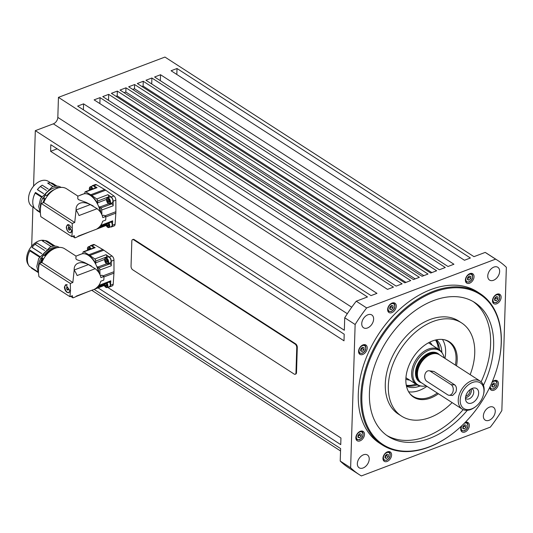 <?xml version="1.0" encoding="UTF-8"?>
<svg xmlns="http://www.w3.org/2000/svg" width="533" height="533" viewBox="0 0 533 533"><rect width="100%" height="100%" fill="white"/><g stroke="black" fill="none" stroke-linecap="round" stroke-linejoin="round"><path stroke-width="0.8" d="M389.63 308.467L391.282 306.815L391.195 305.702M384.953 457.274L386.605 455.622L386.518 454.509M494.491 299.619L496.143 297.967L496.063 296.854M467.394 279.045L469.047 277.393L468.96 276.274M90.996 248.911A3.118 1.726 -110.7 0 0 89.557 247.046A3.118 1.726 -110.7 0 0 88.371 246.826L90.797 245.906A3.118 1.726 69.3 0 1 91.989 246.126A3.118 1.726 69.3 0 1 93.428 248.005M92.882 188.909A3.118 1.726 -110.7 0 0 91.443 187.043A3.118 1.726 -110.7 0 0 90.257 186.83L92.682 185.91A3.118 1.726 69.3 0 1 93.875 186.124A3.118 1.726 69.3 0 1 95.314 188.002M108.459 203.546A3.118 1.726 -110.7 0 0 109.651 203.766C107.866 203.819 106.807 202.467 106.46 199.715L107.439 197.93L109.871 197.01A3.118 1.726 69.3 0 1 111.057 197.223A3.118 1.726 69.3 0 1 112.856 200.268A3.118 1.726 69.3 0 1 112.077 202.84L109.651 203.766A3.118 1.726 -110.7 0 0 110.498 202.107A3.118 1.726 -110.7 0 0 108.632 198.143A3.118 1.726 -110.7 0 0 107.439 197.93A3.118 1.726 -110.7 0 0 106.62 199.229M106.573 263.549A3.118 1.726 -110.7 0 0 107.766 263.762C105.98 263.815 104.921 262.469 104.575 259.718L105.554 257.932L107.986 257.013A3.118 1.726 69.3 0 1 109.172 257.226A3.118 1.726 69.3 0 1 110.971 260.271A3.118 1.726 69.3 0 1 110.191 262.842L107.766 263.762A3.118 1.726 -110.7 0 0 108.612 262.109A3.118 1.726 -110.7 0 0 106.747 258.145A3.118 1.726 -110.7 0 0 105.554 257.932A3.118 1.726 -110.7 0 0 104.734 259.231M465.162 422.436A5.543 3.698 -57.1 0 1 468.047 422.569A5.543 3.698 -57.1 0 1 469.36 425.594A5.543 3.698 -57.1 0 1 466.655 430.95A5.543 3.698 -57.1 0 1 462.031 431.883A5.543 3.698 -57.1 0 1 460.719 428.858A5.543 3.698 -57.1 0 1 461.458 426.067M465.396 280.058A5.543 3.698 -57.1 0 1 468.101 274.702A5.543 3.698 -57.1 0 1 472.724 273.762A5.543 3.698 -57.1 0 1 474.037 276.787A5.543 3.698 -57.1 0 1 471.332 282.144A5.543 3.698 -57.1 0 1 466.708 283.083A5.543 3.698 -57.1 0 1 465.396 280.058M387.631 309.486A5.543 3.698 -57.1 0 1 390.336 304.123A5.543 3.698 -57.1 0 1 394.96 303.19A5.543 3.698 -57.1 0 1 396.272 306.215A5.543 3.698 -57.1 0 1 393.567 311.572A5.543 3.698 -57.1 0 1 388.943 312.505A5.543 3.698 -57.1 0 1 387.631 309.486M382.954 458.287A5.543 3.698 -57.1 0 1 385.659 452.93A5.543 3.698 -57.1 0 1 390.283 451.997A5.543 3.698 -57.1 0 1 391.595 455.015A5.543 3.698 -57.1 0 1 388.89 460.372A5.543 3.698 -57.1 0 1 384.266 461.311A5.543 3.698 -57.1 0 1 382.954 458.287M492.499 300.632A5.543 3.698 -57.1 0 1 495.197 295.275A5.543 3.698 -57.1 0 1 499.821 294.343A5.543 3.698 -57.1 0 1 501.133 297.361A5.543 3.698 -57.1 0 1 498.428 302.724A5.543 3.698 -57.1 0 1 493.805 303.657A5.543 3.698 -57.1 0 1 492.499 300.632M355.851 437.713A5.543 3.698 -57.1 0 1 358.556 432.356A5.543 3.698 -57.1 0 1 363.18 431.417A5.543 3.698 -57.1 0 1 364.492 434.442A5.543 3.698 -57.1 0 1 361.787 439.798A5.543 3.698 -57.1 0 1 357.163 440.738A5.543 3.698 -57.1 0 1 355.851 437.713M492.146 381.981A5.543 3.698 -57.1 0 1 497.109 380.742A5.543 3.698 -57.1 0 1 498.422 383.767A5.543 3.698 -57.1 0 1 495.717 389.123A5.543 3.698 -57.1 0 1 491.093 390.056A5.543 3.698 -57.1 0 1 489.78 387.218M358.569 351.307A5.543 3.698 -57.1 0 1 361.274 345.95A5.543 3.698 -57.1 0 1 365.898 345.018A5.543 3.698 -57.1 0 1 367.21 348.042A5.543 3.698 -57.1 0 1 364.505 353.399A5.543 3.698 -57.1 0 1 359.882 354.332A5.543 3.698 -57.1 0 1 358.569 351.307M487.762 275.941A7.622 5.083 -57.1 0 1 491.479 268.572A7.622 5.083 -57.1 0 1 497.835 267.286A7.622 5.083 -57.1 0 1 499.641 271.444A7.622 5.083 -57.1 0 1 495.923 278.812A7.622 5.083 -57.1 0 1 489.567 280.091A7.622 5.083 -57.1 0 1 487.762 275.941M483.358 415.947A7.622 5.083 -57.1 0 1 487.082 408.584A7.622 5.083 -57.1 0 1 493.438 407.299A7.622 5.083 -57.1 0 1 495.244 411.456A7.622 5.083 -57.1 0 1 491.526 418.818A7.622 5.083 -57.1 0 1 485.163 420.104A7.622 5.083 -57.1 0 1 483.358 415.947M357.343 463.63A7.622 5.083 -57.1 0 1 361.068 456.268A7.622 5.083 -57.1 0 1 367.424 454.982A7.622 5.083 -57.1 0 1 369.229 459.14A7.622 5.083 -57.1 0 1 365.505 466.502A7.622 5.083 -57.1 0 1 359.149 467.787A7.622 5.083 -57.1 0 1 357.343 463.63M361.747 323.624A7.622 5.083 -57.1 0 1 365.465 316.256A7.622 5.083 -57.1 0 1 371.821 314.97A7.622 5.083 -57.1 0 1 373.626 319.127A7.622 5.083 -57.1 0 1 369.909 326.496A7.622 5.083 -57.1 0 1 363.553 327.775A7.622 5.083 -57.1 0 1 361.747 323.624M456.481 365.811A32.946 21.96 122.9 0 0 457.201 359.788A32.946 21.96 122.9 0 0 444.469 339.774A32.946 21.96 122.9 0 0 405.86 379.216A32.946 21.96 122.9 0 0 409.757 393.514A32.946 21.96 122.9 0 0 438.432 393.754M443.956 339.668A32.573 21.713 -57.1 0 1 448.34 341.573A32.573 21.713 -57.1 0 1 456.048 359.335A32.573 21.713 -57.1 0 1 455.369 365.098M437.32 393.041A32.573 21.713 -57.1 0 1 412.988 396.305A32.573 21.713 -57.1 0 1 409.451 393.094M444.955 358.369A32.573 21.713 122.9 0 0 445.628 352.606A32.573 21.713 122.9 0 0 442.463 339.454M436.48 339.801A27.723 18.475 -57.1 0 1 441.85 352.366M439.625 350.008A27.723 18.475 122.9 0 0 435.867 339.934M501.193 343.139A89.411 59.596 -57.1 0 1 498.015 364.772A89.411 59.596 -57.1 0 1 454.562 432.043A89.411 59.596 -57.1 0 1 361.867 395.859A89.411 59.596 -57.1 0 1 433.962 292.097A89.411 59.596 -57.1 0 1 501.193 343.139M498.055 364.612A90.104 60.056 122.9 0 0 498.095 364.459A90.104 60.056 122.9 0 0 501.3 342.652A90.104 60.056 122.9 0 0 479.986 293.536A90.104 60.056 122.9 0 0 404.84 308.72A90.104 60.056 122.9 0 0 360.894 395.786A90.104 60.056 122.9 0 0 382.214 444.902A90.104 60.056 122.9 0 0 454.309 432.25A90.104 60.056 122.9 0 0 454.436 432.15M382.214 444.902L379.609 443.223A90.104 60.056 -57.1 0 1 358.289 394.1A90.104 60.056 -57.1 0 1 402.235 307.035A90.104 60.056 -57.1 0 1 477.381 291.851L479.986 293.536M481.126 381.835A79.703 53.127 122.9 0 0 490.6 344.038A79.703 53.127 122.9 0 0 473.231 301.605M467.308 410.31A79.703 53.127 -57.1 0 1 388.284 436.454A79.703 53.127 -57.1 0 1 369.429 393.001A79.703 53.127 -57.1 0 1 408.305 315.976A79.703 53.127 -57.1 0 1 474.776 302.544A79.703 53.127 -57.1 0 1 493.638 345.997A79.703 53.127 -57.1 0 1 483.444 385.326M452.124 402.602A55.445 36.957 -57.1 0 1 401.449 416.073L398.411 414.114A55.445 36.957 -57.1 0 1 385.292 383.887A55.445 36.957 -57.1 0 1 412.335 330.307A55.445 36.957 -57.1 0 1 458.58 320.959L461.618 322.925A55.445 36.957 -57.1 0 1 474.736 353.152A55.445 36.957 -57.1 0 1 470.173 374.652M401.449 416.073A55.445 36.957 -57.1 0 1 388.33 385.845A55.445 36.957 -57.1 0 1 415.374 332.266A55.445 36.957 -57.1 0 1 461.618 322.925M462.717 427.846L464.37 426.193L464.283 425.081M357.85 436.7L359.502 435.048L359.415 433.929M360.568 350.294L362.22 348.642L362.134 347.529M491.779 386.019L493.431 384.366L493.345 383.254M426.147 385.825A20.287 13.525 -57.1 0 1 421.956 386.152A20.287 13.525 -57.1 0 1 414.168 366.764A20.287 13.525 -57.1 0 1 428.206 350.507A20.287 13.525 -57.1 0 1 442.77 353.925A20.287 13.525 -57.1 0 1 444.196 357.876M421.956 386.152L420.923 386.052A20.794 13.858 -57.1 0 1 416.52 384.553A20.794 13.858 -57.1 0 1 412.935 366.184A20.794 13.858 -57.1 0 1 439.079 349.621A20.794 13.858 -57.1 0 1 442.257 353.019L442.77 353.925M475.996 406.353L475.483 406.759A16.636 11.086 -57.1 0 1 462.178 409.097L421.376 382.741A16.636 11.086 -57.1 0 1 419.411 380.895L418.945 380.276A16.356 10.9 -57.1 0 1 418.065 367.637A16.356 10.9 -57.1 0 1 436.181 353.599L436.933 353.765A16.636 11.086 -57.1 0 1 439.425 354.798L480.226 381.148A16.636 11.086 -57.1 0 1 483.571 394.24L483.404 394.88A15.25 10.16 -57.1 0 1 482.965 396.345A15.25 10.16 -57.1 0 1 475.996 406.353A15.25 10.16 -57.1 0 1 463.357 408.185A15.25 10.16 -57.1 0 1 461.172 395.02A15.25 10.16 -57.1 0 1 476.236 381.741A15.25 10.16 -57.1 0 1 483.404 394.88M419.411 380.895A16.636 11.086 -57.1 0 1 418.512 368.043A16.636 11.086 -57.1 0 1 436.933 353.765M462.178 409.097A16.636 11.086 -57.1 0 1 459.313 394.393A16.636 11.086 -57.1 0 1 480.226 381.148M428.898 370.741L433.942 371.434L454.776 384.886C456.548 386.532 456.901 388.957 455.842 392.155L452.617 395.479L449.059 395.266A5.543 3.871 -86.5 0 0 453.13 390.989A5.543 3.871 -86.5 0 0 451.125 384.666L430.291 371.208A5.543 3.871 -86.5 0 0 428.898 370.741A5.543 3.871 -86.5 0 0 424.828 375.012A5.543 3.871 -86.5 0 0 426.833 381.342L447.667 394.793A5.543 3.871 -86.5 0 0 449.059 395.266M465.476 398.224A5.823 3.878 122.9 0 0 466.055 398.731A5.823 3.878 122.9 0 0 467.401 399.157A5.823 3.878 122.9 0 0 472.984 395.04A5.823 3.878 122.9 0 0 472.371 388.95A5.823 3.878 122.9 0 0 471.678 388.63M465.516 397.631A5.823 3.878 122.9 0 0 470.119 394.427A5.823 3.878 122.9 0 0 471.152 388.91M474.703 387.957A8.455 5.636 -57.1 0 1 478.114 396.052A8.455 5.636 -57.1 0 1 469.433 403.408A8.455 5.636 -57.1 0 1 465.695 400.19A8.455 5.636 -57.1 0 1 473.551 388.024A8.455 5.636 -57.1 0 1 474.703 387.957M469.919 389.743A4.604 3.071 -57.1 0 1 465.775 396.166M406.286 385.232A28.022 18.675 122.9 0 0 415.753 384.06M438.313 349.128A28.022 18.675 122.9 0 0 435.494 340.021M84.667 193.732L85.02 191.853L85.74 191.867L90.743 194.765A17.809 9.854 69.3 0 1 91.776 195.438L96.759 198.982L97.452 199.882L97.652 202.826A3.338 1.846 -110.7 0 0 97.679 203.439A16.716 9.248 -110.7 0 0 91.05 195.917M91.903 186.204A3.465 1.919 69.3 0 1 92.562 185.584L95.26 184.565A3.465 1.919 69.3 0 1 96.48 184.738L104.675 189.495A17.809 9.854 69.3 0 1 105.714 190.168L113.869 195.971L111.17 196.997L107.913 194.678L108.605 195.578L108.839 197.397M101.51 224.173L101.097 225.939L100.344 225.859M113.869 195.971A3.465 1.919 69.3 0 1 115.848 200.168L115.874 211.714A17.809 9.854 69.3 0 1 115.861 212.44A17.809 9.854 69.3 0 1 115.828 213.147L115.095 224.206L112.39 225.226L112.683 220.809L112.137 221.655M80.33 195.191L80.836 194.998M111.244 203.16L112.869 204.612L113.156 205.798L113.149 201.188A3.465 1.919 69.3 0 0 111.17 196.997M100.95 212.94A16.716 9.248 -110.7 0 0 99.231 206.731A3.338 1.846 -110.7 0 0 99.651 207.071L101.636 208.756L101.936 214.766M98.818 206.884L99.231 206.731M77.918 196.104L66.545 188.755A18.369 12.239 -57.1 0 0 43.773 202.513L74.727 222.508L76.072 209.982L90.304 204.599L97.113 208.696C100.224 211.201 102.109 214.179 102.782 217.624L105.787 216.485A18.295 10.12 69.3 0 1 105.674 220.082L102.669 221.222C101.783 224.546 99.718 227.211 96.466 229.21L78.378 236.052A18.295 10.12 69.3 0 1 76.439 237.272L74.953 237.838M89.97 231.668L77.591 236.679M90.304 204.599L90.31 204.605C82.422 200.521 75.639 203.093 76.072 209.982M42.653 198.296L43.719 197.79L45.452 198.909L44.392 199.415L42.653 198.296A16.01 10.673 122.9 0 0 40.315 206.784A16.01 10.673 122.9 0 0 40.435 209.189M41.314 197.037L35.191 193.086A15.664 10.44 122.9 0 0 33.326 197.85A15.664 10.44 122.9 0 0 32.773 201.641A15.664 10.44 122.9 0 0 34.705 208.543L39.615 211.721M34.272 207.93L32.08 206.511A14.971 9.98 -57.1 0 1 28.535 198.349A14.971 9.98 -57.1 0 1 35.838 183.885A14.971 9.98 -57.1 0 1 48.323 181.36L50.515 182.779M67.285 225.093A4.331 2.399 69.3 0 1 67.784 224.633M66.279 227.045L67.598 224.693L71.702 230.549L70.662 232.794L69.083 232.468C67.378 231.209 66.438 229.397 66.279 227.045M74.953 237.831L72.555 236.366M75.126 237.685C74.76 238.258 74.487 237.598 74.307 235.706L71.788 236.659L72.375 230.982L72.202 223.46L74.727 222.508M67.804 224.806A4.157 2.299 69.3 0 1 67.911 224.759A4.157 2.299 69.3 0 1 68.824 224.739A4.157 2.299 69.3 0 1 69.077 224.826M71.575 231.542A4.157 2.299 69.3 0 1 70.636 232.621A4.157 2.299 69.3 0 1 69.723 232.641A4.157 2.299 69.3 0 1 66.772 228.784A4.157 2.299 69.3 0 1 67.691 224.839A4.157 2.299 69.3 0 1 68.61 224.819A4.157 2.299 69.3 0 1 71.249 227.744M78.438 255.194L78.951 255.001M82.782 253.735L83.135 251.856L83.854 251.869L88.858 254.767A17.809 9.854 69.3 0 1 89.377 255.087A17.809 9.854 69.3 0 1 89.89 255.44L94.874 258.985L95.567 259.884L95.767 262.829A3.338 1.846 -110.7 0 0 95.793 263.442A16.716 9.248 -110.7 0 0 89.344 256.033A16.716 9.248 -110.7 0 0 89.164 255.92M90.017 246.206A3.465 1.919 69.3 0 1 90.677 245.586L93.375 244.56A3.465 1.919 69.3 0 1 94.594 244.74L102.789 249.497A17.809 9.854 69.3 0 1 103.309 249.817A17.809 9.854 69.3 0 1 103.828 250.17L111.983 255.973L109.285 256.999L106.027 254.674L106.72 255.58L106.953 257.399M99.624 284.176L99.211 285.935L98.458 285.861M111.983 255.973A3.465 1.919 69.3 0 1 113.962 260.164L113.989 271.717A17.809 9.854 69.3 0 1 113.942 273.149L113.209 284.209L110.504 285.228L110.797 280.811L110.251 281.657M109.358 263.162L110.984 264.615L111.27 265.8L111.264 261.19A3.465 1.919 69.3 0 0 109.285 256.999M99.065 272.943A16.716 9.248 -110.7 0 0 97.346 266.733A3.338 1.846 -110.7 0 0 97.766 267.066L99.751 268.759L100.051 274.768M76.032 256.106L64.66 248.758A18.369 12.239 -57.1 0 0 41.887 262.516L72.841 282.51L74.187 269.984L88.418 264.601L95.227 268.699C98.338 271.204 100.224 274.182 100.897 277.626L103.902 276.487A18.295 10.12 69.3 0 1 103.788 280.085L100.784 281.224C99.898 284.549 97.832 287.207 94.581 289.212L76.492 296.055A18.295 10.12 69.3 0 1 74.553 297.274L72.914 297.82L70.669 296.368M88.085 291.671L75.706 296.681M88.418 264.601L88.425 264.608C80.536 260.524 73.754 263.089 74.187 269.984M40.768 258.298L41.834 257.792L42.913 258.492L41.854 258.998L40.768 258.298A16.01 10.673 122.9 0 0 38.429 266.786A16.01 10.673 122.9 0 0 38.549 269.192M39.429 257.039L29.835 250.843A15.664 10.44 122.9 0 0 27.969 255.607A15.664 10.44 122.9 0 0 27.41 259.398A15.664 10.44 122.9 0 0 29.348 266.307L37.73 271.717M28.502 264.954A14.971 9.98 -57.1 0 1 26.65 258.352A14.971 9.98 -57.1 0 1 32.906 244.847A14.971 9.98 -57.1 0 1 44.639 240.543M64.919 286.474A4.331 2.399 69.3 0 1 65.899 284.635M64.393 287.047L65.712 284.695L69.816 290.552L68.777 292.797L67.198 292.47C65.492 291.205 64.553 289.399 64.393 287.047M73.241 297.687C72.874 298.26 72.601 297.601 72.421 295.708L69.903 296.661L70.489 290.985L70.316 283.463L72.841 282.51M66.119 284.729A4.157 2.299 69.3 0 1 66.225 284.682A4.157 2.299 69.3 0 1 66.525 284.609M69.383 292.277A4.157 2.299 69.3 0 1 68.95 292.544A4.157 2.299 69.3 0 1 67.371 292.257A4.157 2.299 69.3 0 1 64.973 288.2A4.157 2.299 69.3 0 1 66.012 284.769A4.157 2.299 69.3 0 1 67.345 284.908M67.678 287.554L66.478 288.007L67.018 287.134L68.017 287.78L68.484 289.306L67.944 290.179L66.945 289.532L68.237 289.039L68.837 289.326M67.778 287.52L68.237 289.039M66.945 289.532L66.478 288.007M74.18 270.051A27.723 15.337 69.3 0 1 74.5 270.537A18.295 10.12 69.3 0 1 77.132 275.548L95.227 268.699M41.834 257.792A14.971 9.98 -57.1 0 1 43.713 254.974L44.799 255.68A14.971 9.98 122.9 0 1 51.648 250.117M57.331 247.658A16.01 10.673 122.9 0 0 43.213 254.481M68.944 292.717A4.331 2.399 69.3 0 1 67.005 291.984M70.316 283.463L39.362 263.469A34.652 23.099 122.9 0 0 38.949 276.667L69.903 296.661M41.887 262.516L39.362 263.469M51.201 246.606L42.307 240.863L44.985 240.516L53.673 246.126M55.052 246.099L48.117 241.622A15.664 10.44 122.9 0 0 44.985 240.516M28.009 255.447A14.971 9.98 -57.1 0 1 28.049 255.287A14.971 9.98 -57.1 0 1 30.115 250.224L39.755 256.453M35.418 243.954A14.971 9.98 -57.1 0 0 35.325 244.027A14.971 9.98 -57.1 0 0 32 247.405L41.634 253.635M44.585 250.45L35.031 244.281L36.85 242.928L46.331 249.058M32 247.405L32.1 247.359A15.664 10.44 122.9 0 1 35.031 244.281L35.325 244.027M38.043 272.396L31.447 268.132L31.4 267.633M32.1 247.359L41.694 253.555M55.519 248.171A16.01 10.673 122.9 0 0 44.299 255.187M42.913 258.492A14.971 9.98 122.9 0 0 41.061 262.829M41.854 258.998A16.01 10.673 122.9 0 0 40.208 263.149M29.835 250.843L30.115 250.224M43.713 254.974L44.799 255.68M103.902 276.487L101.89 275.188L100.431 275.741M98.525 272.15A18.022 9.967 -110.7 0 0 81.429 254.061L75.986 256.12L75.919 258.838L76.759 259.684L84.147 262.356L91.083 265.827M94.448 247.652L95.167 247.665L91.896 245.766A3.465 1.919 69.3 0 0 90.677 245.586M110.504 285.228A3.465 1.919 69.3 0 1 109.571 286.927A3.465 1.919 69.3 0 1 108.665 286.901M109.405 281.997A3.118 1.726 69.3 0 1 109.445 286.607L107.013 287.527A3.118 1.726 -110.7 0 0 107.866 285.868A3.118 1.726 -110.7 0 0 106.986 282.936M96.933 266.88L97.346 266.733M95.793 263.442L95.407 263.595M113.209 284.209A3.465 1.919 69.3 0 1 112.27 285.908L109.571 286.927M98.059 287.867L340.74 444.622L340.947 438.019L107.606 287.3M343.998 340.814L50.608 151.312L50.815 144.709L344.205 334.218L343.998 340.814M115.095 224.206A3.465 1.919 69.3 0 1 114.155 225.905L111.457 226.925A3.465 1.919 69.3 0 1 110.551 226.898M132.59 239.59L133.13 239.384A2.772 1.532 69.3 0 1 134.183 239.577L295.635 343.858A2.772 1.532 69.3 0 1 297.294 347.383L296.508 372.58A2.772 1.532 69.3 0 1 295.748 374.053L295.209 374.259A2.772 1.532 69.3 0 1 294.156 374.066L132.704 269.785A2.772 1.532 69.3 0 1 131.038 266.26L131.831 241.063A2.772 1.532 69.3 0 1 132.59 239.59A2.772 1.532 69.3 0 1 133.643 239.783L295.095 344.065A2.772 1.532 69.3 0 1 296.754 347.589L295.968 372.787A2.772 1.532 69.3 0 1 295.209 374.259M69.57 227.778L68.184 228.457L68.49 227.291L69.47 227.564L70.143 229.003L69.843 230.169L68.864 229.896L70.03 229.456M69.483 227.971L70.156 229.41M68.864 229.896L68.184 228.457M71.255 232.295A4.157 2.299 69.3 0 1 70.856 232.535A4.157 2.299 69.3 0 1 70.742 232.575M76.066 210.049A27.723 15.337 69.3 0 1 76.386 210.535A18.295 10.12 69.3 0 1 79.017 215.545L97.113 208.696M45.218 194.598L47.317 196.077L45.218 194.598M59.216 187.656A16.01 10.673 122.9 0 0 45.098 194.485M70.829 232.714A4.331 2.399 69.3 0 1 70.163 232.701M72.202 223.46L41.248 203.466A34.652 23.099 122.9 0 0 40.834 216.665L71.788 236.659M43.773 202.513L41.248 203.466M53.087 186.603L47.664 183.105L50.342 182.752L55.559 186.124M56.938 186.097L53.473 183.865A15.664 10.44 122.9 0 0 50.342 182.752M43.719 197.79A14.971 9.98 -57.1 0 1 45.598 194.978M33.366 197.69A14.971 9.98 -57.1 0 1 33.406 197.53A14.971 9.98 -57.1 0 1 35.471 192.466L41.641 196.45M40.775 186.197A14.971 9.98 -57.1 0 0 40.681 186.27A14.971 9.98 -57.1 0 0 37.357 189.648L43.519 193.632M46.471 190.454L40.388 186.523L42.207 185.171L48.217 189.055M37.357 189.648L37.457 189.601A15.664 10.44 122.9 0 1 40.388 186.523L40.681 186.27M39.928 212.394L36.804 210.375L36.764 209.875M37.457 189.601L43.579 193.559M54.559 189.481A16.01 10.673 122.9 0 0 46.837 195.604M45.452 198.909A14.971 9.98 122.9 0 0 44.605 200.575M44.392 199.415A16.01 10.673 122.9 0 0 42.973 202.813M35.191 193.086L35.471 192.466M105.787 216.485L103.775 215.185L102.316 215.738M100.411 212.147A18.022 9.967 -110.7 0 0 83.315 194.059L77.791 196.191L77.811 198.842L78.644 199.682L86.033 202.353L92.969 205.825M112.39 225.226A3.465 1.919 69.3 0 1 111.457 226.925M111.29 221.994A3.118 1.726 69.3 0 1 111.33 226.605L108.899 227.524A3.118 1.726 -110.7 0 0 109.751 225.865A3.118 1.726 -110.7 0 0 108.872 222.934M96.333 187.649L97.053 187.663L93.781 185.764A3.465 1.919 69.3 0 0 92.562 185.584M97.679 203.439L97.292 203.593M57.184 148.827L50.608 151.312M83.581 103.855L376.971 293.357L371.035 295.608L77.645 106.1L83.581 103.855L83.395 109.818M100.051 97.619L393.447 287.127L387.504 289.372L94.114 99.871L100.051 97.619L99.864 103.589M108.692 94.354L402.089 283.856L396.146 286.108L102.756 96.6L108.692 94.354L108.505 100.317M117.333 91.083L410.73 280.585L404.787 282.836L111.397 93.328L117.333 91.083L117.18 95.88L116.027 96.32M125.975 87.812L419.364 277.32L413.428 279.565L120.032 90.064L125.975 87.812L125.841 92.016L124.089 92.675M134.616 84.54L428.006 274.049L422.069 276.294L128.673 86.792L134.616 84.54L134.483 88.744L132.724 89.411M143.257 81.276L436.647 270.777L430.711 273.029L174.637 107.633L137.314 83.521L143.257 81.276L143.104 86.073L141.945 86.513M151.898 78.005L445.288 267.513L439.345 269.758L183.279 104.361L145.955 80.25L151.898 78.005L151.712 83.967M160.54 74.733L453.929 264.241L447.986 266.487L154.597 76.985L160.54 74.733L160.346 80.696M177.009 68.504L470.399 258.005L464.463 260.257L208.39 94.861L171.066 70.749L177.009 68.504L176.823 74.467M35.318 130.658L344.331 330.253L344.724 317.775A127.527 85 -57.1 0 1 356.237 301.205L367.47 296.954L58.45 97.359L57.824 117.4A5.543 3.698 -57.1 0 1 53.353 123.836L35.318 130.658L33.572 186.164M32.913 207.051L31.687 246.166M58.45 97.359L164.95 57.064L473.964 256.659L485.197 252.409A127.527 85 -57.1 0 1 487.269 253.688L497.689 260.41A127.527 85 -57.1 0 1 506.35 267.286L501.846 410.57A127.527 85 -57.1 0 1 490.333 427.14L361.374 475.936A127.527 85 -57.1 0 1 359.302 474.663A127.527 85 -57.1 0 1 350.634 467.787L355.138 324.504A127.527 85 -57.1 0 1 366.651 307.934L495.61 259.138A127.527 85 -57.1 0 1 497.689 260.41M91.749 290.278L340.54 450.971M117.18 95.88L405.946 282.397M125.841 92.016L415.18 278.899M134.483 88.744L423.822 275.634M143.104 86.073L431.87 272.59M491.926 386.718L491.992 384.639L493.645 382.987L495.23 383.414L495.17 385.492L493.511 387.145L491.926 386.718M491.946 386.125L493.511 387.145M493.431 384.366L495.17 385.492M360.714 350.994L360.781 348.915L362.433 347.263L364.019 347.689L363.952 349.768L362.3 351.42L360.714 350.994M360.734 350.401L362.3 351.42M362.22 348.642L363.952 349.768M357.996 437.393L358.063 435.314L359.715 433.662L361.301 434.089L361.241 436.167L359.588 437.82L357.996 437.393M358.016 436.807L359.588 437.82M359.502 435.048L361.241 436.167M462.864 428.545L462.93 426.467L464.583 424.814L466.168 425.241L466.102 427.319L464.45 428.972L462.864 428.545M462.884 427.952L464.45 428.972M464.37 426.193L466.102 427.319M359.302 474.663L348.882 467.934A127.527 85 -57.1 0 1 340.221 461.058L340.614 448.579L94.134 289.379M386.791 435.434A79.703 53.127 122.9 0 0 463.17 409.637M340.221 461.058L350.634 467.787M485.197 252.409L495.61 259.138M356.237 301.205L366.651 307.934M344.724 317.775L355.138 324.504M408.644 391.815A32.573 21.713 122.9 0 0 426.906 386.312M420.157 385.952A27.723 18.475 -57.1 0 1 406.492 386.225M406.359 385.606A27.723 18.475 122.9 0 0 417.092 384.899M107.04 261.377L105.847 261.823L105.387 260.304L106.573 259.851L107.04 261.377L107.633 261.663M105.387 260.304L105.927 259.424L106.926 260.071L107.393 261.596L106.853 262.476L105.847 261.823M106.294 285.135L105.101 285.588L104.641 284.062L105.827 283.616L106.294 285.135L106.886 285.421M105.614 283.469L106.647 285.355L106.107 286.234L105.101 285.588M107.719 223.607L108.179 225.133L108.772 225.419M108.179 225.133L106.986 225.586L106.7 223.773M106.527 224.06L107.713 223.613M107.499 223.467L108.532 225.359L107.992 226.232L106.986 225.586M108.925 201.374L107.733 201.827L107.273 200.301L108.459 199.848L108.925 201.374L109.525 201.661M107.273 200.301L107.813 199.422L108.812 200.068L109.278 201.594L108.739 202.473L107.733 201.827M90.29 189.868L90.084 189.202L91.276 188.749L91.576 189.395M90.084 189.202L90.623 188.322L91.736 189.335M88.405 249.87L88.198 249.197L89.391 248.751L89.691 249.397M88.198 249.197L88.738 248.325L89.85 249.337M469.26 276.007L470.846 276.434L470.779 278.512L469.127 280.165L467.541 279.738L467.608 277.66L469.26 276.007M469.047 277.393L470.779 278.512M467.561 279.152L469.127 280.165M496.363 296.581L497.949 297.008L497.882 299.086L496.23 300.739L494.644 300.312L494.711 298.233L496.363 296.581M496.143 297.967L497.882 299.086M494.657 299.726L496.23 300.739M386.818 454.236L388.404 454.662L388.337 456.741L386.685 458.393L385.099 457.967L385.166 455.888L386.818 454.236M386.605 455.622L388.337 456.741M385.119 457.381L386.685 458.393M391.495 305.436L393.081 305.862L393.014 307.941L391.362 309.593L389.776 309.167L389.843 307.088L391.495 305.436M391.282 306.815L393.014 307.941M389.796 308.58L391.362 309.593M391.309 311.232A4.297 2.865 -57.1 0 1 388.077 308.78A4.297 2.865 -57.1 0 1 391.548 303.79A4.297 2.865 -57.1 0 1 394.78 306.242A4.297 2.865 -57.1 0 1 391.309 311.232M387.718 310.592A4.85 3.231 122.9 0 0 388.45 311.365L387.811 310.952M394.86 305.855A4.85 3.231 122.9 0 0 393.714 303.21A4.85 3.231 122.9 0 0 392.708 302.864M386.638 460.039A4.297 2.865 -57.1 0 1 383.407 457.58A4.297 2.865 -57.1 0 1 386.871 452.597A4.297 2.865 -57.1 0 1 390.103 455.049A4.297 2.865 -57.1 0 1 386.638 460.039M383.04 459.393A4.85 3.231 122.9 0 0 383.773 460.166L383.14 459.759M390.183 454.662A4.85 3.231 122.9 0 0 389.037 452.017A4.85 3.231 122.9 0 0 388.031 451.671M496.176 302.384A4.297 2.865 -57.1 0 1 492.945 299.926A4.297 2.865 -57.1 0 1 496.41 294.942A4.297 2.865 -57.1 0 1 499.641 297.394A4.297 2.865 -57.1 0 1 496.176 302.384M492.585 301.738A4.85 3.231 122.9 0 0 493.318 302.511L492.679 302.104M499.727 297.008A4.85 3.231 122.9 0 0 498.582 294.363A4.85 3.231 122.9 0 0 497.575 294.016M469.073 281.804A4.297 2.865 -57.1 0 1 465.842 279.352A4.297 2.865 -57.1 0 1 469.313 274.368A4.297 2.865 -57.1 0 1 472.544 276.82A4.297 2.865 -57.1 0 1 469.073 281.804M465.482 281.164A4.85 3.231 122.9 0 0 466.215 281.937L465.582 281.531M472.624 276.434A4.85 3.231 122.9 0 0 471.478 273.789A4.85 3.231 122.9 0 0 470.472 273.442M87.678 250.144A2.772 1.532 69.3 0 1 87.465 248.724A2.772 1.532 69.3 0 1 88.651 247.205A2.772 1.532 69.3 0 1 90.543 249.078M87.625 250.164L87.392 248.611L88.371 246.826A3.118 1.726 -110.7 0 0 87.552 248.125M89.564 190.141A2.772 1.532 69.3 0 1 89.351 188.722A2.772 1.532 69.3 0 1 90.537 187.203A2.772 1.532 69.3 0 1 92.429 189.075M89.511 190.161L89.278 188.615L90.257 186.83A3.118 1.726 -110.7 0 0 89.437 188.129M110.011 202.067A2.772 1.532 69.3 0 1 108.199 203.346A2.772 1.532 69.3 0 1 106.54 199.828A2.772 1.532 69.3 0 1 108.352 198.549A2.772 1.532 69.3 0 1 110.011 202.067M108.406 223.114A2.772 1.532 69.3 0 1 109.265 225.832A2.772 1.532 69.3 0 1 107.453 227.111A2.772 1.532 69.3 0 1 105.814 224.12M107.713 227.305A3.118 1.726 -110.7 0 0 108.899 227.524L105.754 224.14M106.52 283.116A2.772 1.532 69.3 0 1 107.38 285.828A2.772 1.532 69.3 0 1 105.567 287.107A2.772 1.532 69.3 0 1 103.928 284.116M105.827 287.307A3.118 1.726 -110.7 0 0 107.013 287.527L103.868 284.142M108.126 262.069A2.772 1.532 69.3 0 1 106.314 263.349A2.772 1.532 69.3 0 1 104.655 259.831A2.772 1.532 69.3 0 1 106.467 258.552A2.772 1.532 69.3 0 1 108.126 262.069M467.947 425.234A4.85 3.231 122.9 0 0 466.801 422.589A4.85 3.231 122.9 0 0 465.795 422.243M464.29 423.322A4.297 2.865 -57.1 0 1 464.636 423.169A4.297 2.865 -57.1 0 1 467.867 425.62A4.297 2.865 -57.1 0 1 464.403 430.611A4.297 2.865 -57.1 0 1 461.172 428.159A4.297 2.865 -57.1 0 1 461.951 425.6M460.805 429.971A4.85 3.231 122.9 0 0 461.538 430.744L460.905 430.331M363.086 434.089A4.85 3.231 122.9 0 0 361.934 431.444A4.85 3.231 122.9 0 0 360.934 431.097M359.535 439.459A4.297 2.865 -57.1 0 1 356.304 437.007A4.297 2.865 -57.1 0 1 359.768 432.023A4.297 2.865 -57.1 0 1 363 434.475A4.297 2.865 -57.1 0 1 359.535 439.459M355.944 438.819A4.85 3.231 122.9 0 0 356.67 439.592L356.037 439.179M365.798 347.683A4.85 3.231 122.9 0 0 364.652 345.038A4.85 3.231 122.9 0 0 363.646 344.691M362.247 353.059A4.297 2.865 -57.1 0 1 359.015 350.607A4.297 2.865 -57.1 0 1 362.48 345.617A4.297 2.865 -57.1 0 1 365.711 348.069A4.297 2.865 -57.1 0 1 362.247 353.059M358.656 352.42A4.85 3.231 122.9 0 0 359.389 353.192L358.749 352.779M497.016 383.407A4.85 3.231 122.9 0 0 495.863 380.762A4.85 3.231 122.9 0 0 494.857 380.415M491.886 382.601A4.297 2.865 -57.1 0 1 493.698 381.342A4.297 2.865 -57.1 0 1 496.929 383.793A4.297 2.865 -57.1 0 1 493.465 388.784A4.297 2.865 -57.1 0 1 490.233 386.332A4.297 2.865 -57.1 0 1 490.233 386.258M489.874 388.144A4.85 3.231 122.9 0 0 490.6 388.917L489.967 388.504M419.811 381.388A16.356 10.9 -57.1 0 1 417.326 367.157A16.356 10.9 -57.1 0 1 434.109 352.933A16.356 10.9 -57.1 0 1 437.546 353.925M421.35 382.727A16.909 11.273 -57.1 0 1 416.579 366.911A16.909 11.273 -57.1 0 1 433.935 352.2A16.909 11.273 -57.1 0 1 439.399 354.778M405.86 379.176A22.179 14.784 122.9 0 0 406.099 379.276A22.179 14.784 122.9 0 0 409.557 380.056M413.761 384.713A6.649 3.911 -7.7 0 0 415.9 384.153M438.006 346.543A6.649 3.045 -119.7 0 0 438.379 344.218M97.706 201.061L108.859 196.757M105.807 216.938L115.828 213.147M112.163 203.753L100.924 207.89M105.9 224.859L98.505 227.711M95.82 261.063L106.973 256.759M104.015 284.862L96.62 287.713M89.89 255.44L103.828 250.17M110.271 263.755L99.038 267.892M74.5 270.537L74.094 270.697M110.797 280.811L99.558 285.168M103.922 276.94L113.942 273.149M106.793 263.742L97.766 267.066M100.037 269.938L111.27 265.8M113.989 271.717L102.969 275.881M113.962 260.164L111.264 261.19M83.854 251.869L95.167 247.665M102.789 249.497L88.858 254.767M94.594 244.74L91.896 245.766M106.027 254.674L94.874 258.985M104.601 259.418L95.767 262.829M76.386 210.535L75.979 210.695M112.683 220.809L101.443 225.166M108.679 203.739L99.651 207.071M101.923 209.935L113.156 205.798M115.874 211.714L104.854 215.885M115.848 200.168L113.149 201.188M107.913 194.678L96.759 198.982M106.487 199.422L97.652 202.826M85.74 191.867L97.053 187.663M104.675 189.495L90.743 194.765M96.48 184.738L93.781 185.764M91.776 195.438L105.714 190.168M53.353 123.836L347.316 313.71M57.824 117.4L351.74 307.241M134.183 239.577L133.643 239.783M295.635 343.858L295.095 344.065M297.294 347.383L296.754 347.589M296.508 372.58L295.968 372.787M432.116 345.124A22.179 14.784 122.9 0 0 429.791 342.119M430.291 371.208L433.942 371.434M451.125 384.666L454.776 384.886M40.421 213.253L38.689 206.524L40.568 198.556L52.127 186.93C55.565 185.657 58.603 185.83 61.248 187.443M38.536 273.256L36.804 266.527L38.682 258.558L50.242 246.932C53.68 245.66 56.718 245.833 59.363 247.445M393.081 302.804L393.714 303.21C395.746 306.741 394.893 309.513 391.162 311.525L388.45 311.365M388.404 451.604L389.037 452.017C391.069 455.548 390.216 458.32 386.485 460.332L383.773 460.166M497.942 293.95L498.582 294.363C500.614 297.894 499.761 300.665 496.03 302.677L493.318 302.511M470.846 273.376L471.478 273.789C473.511 277.313 472.658 280.085 468.927 282.104L466.215 281.937M461.538 430.744L464.25 430.904C467.981 428.892 468.833 426.12 466.801 422.589L466.168 422.183M356.67 439.592L359.382 439.758C363.12 437.74 363.966 434.968 361.934 431.444L361.301 431.03M359.389 353.192L362.1 353.352C365.831 351.34 366.684 348.569 364.652 345.038L364.019 344.631M490.6 388.917L493.311 389.077C497.042 387.065 497.895 384.293 495.863 380.762L495.23 380.355M439.079 349.621L428.505 342.792M408.165 385.419A6.649 6.649 0 0 0 408.898 386.092M100.997 225.985L112.243 221.628M80.556 195.025L84.674 193.506M78.671 255.027L82.788 253.508M99.111 285.988L110.351 281.631M41.447 257.972L43.539 254.801M91.27 265.947L90.85 265.674M94.581 247.579L83.275 251.783M104.241 285.488L94.594 289.199M43.333 197.976L45.425 194.798M93.155 205.945L92.735 205.671M106.127 225.486L96.48 229.197M96.466 187.576L85.16 191.78M416.52 384.553L405.939 377.724"/></g></svg>
